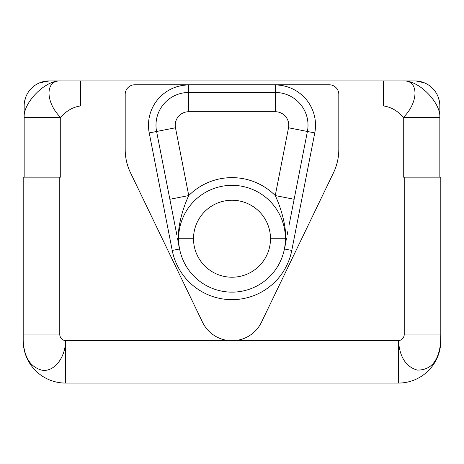<?xml version="1.0" encoding="UTF-8"?>
<svg xmlns="http://www.w3.org/2000/svg" width="464" height="464" viewBox="0 0 464 464"><rect width="100%" height="100%" fill="white"/><g stroke="black" fill="none" stroke-linecap="round" stroke-linejoin="round"><path stroke-width="0.7" d="M65.54 383.067L398.46 383.067A42.34 42.34 0 0 0 440.498 345.755A42.34 42.34 0 0 1 398.46 383.067L398.46 340.733C399.649 357.083 405.942 366.873 417.345 370.092C431.375 370.191 439.193 360.4 440.8 340.733L440.498 345.755L440.8 334.956L440.8 340.733C439.193 360.4 431.375 370.191 417.345 370.092C405.942 366.873 399.649 357.083 398.46 340.733L398.46 383.067L65.54 383.067L65.54 340.733L398.46 340.733C401.778 340.153 403.703 338.227 404.237 334.956L404.237 177.155L403.274 177.155L403.274 117.496C397.868 110.96 391.297 107.114 383.56 105.949L338.807 105.949L383.56 105.949C391.297 107.114 397.868 110.96 403.274 117.496L439.837 117.496L439.837 177.155L439.837 117.496L403.274 117.496C418.592 102.724 419.166 79.907 403.274 80.933L414.822 80.933L403.274 80.933C418.702 79.907 440.933 102.724 439.837 117.496L439.837 105.949L439.837 117.496C440.933 102.724 418.702 79.907 403.274 80.933L383.56 80.933L383.56 105.949L383.56 80.933L403.274 80.933C419.166 79.907 418.592 102.724 403.274 117.496L403.274 177.155L440.8 177.155L440.8 334.956L404.237 334.956L404.237 177.155L440.8 177.155L440.8 334.956L404.237 334.956C403.703 338.227 401.778 340.153 398.46 340.733L65.54 340.733C62.222 340.153 60.297 338.227 59.763 334.956C60.297 338.227 62.222 340.153 65.54 340.733L65.54 383.067A42.34 42.34 0 0 1 23.502 345.755A42.34 42.34 0 0 0 65.54 383.067M202.53 322.219A32.718 32.718 0 0 0 261.47 322.219L333.459 172.846A53.882 53.882 0 0 0 338.807 149.449L338.807 94.401A9.622 9.622 0 0 0 329.185 84.784L134.815 84.784A9.622 9.622 0 0 0 125.193 94.401L125.193 149.449L125.193 94.401A9.622 9.622 0 0 1 134.815 84.784L329.185 84.784A9.622 9.622 0 0 1 338.807 94.401L338.807 149.449A53.882 53.882 0 0 1 333.459 172.846L261.47 322.219A32.718 32.718 0 0 1 202.53 322.219L130.541 172.846L202.53 322.219M125.193 105.949L80.44 105.949C72.703 107.114 66.132 110.96 60.726 117.496L60.726 177.155L59.763 177.155L59.763 334.956L23.2 334.956L23.2 177.155L59.763 177.155L59.763 334.956L23.2 334.956L23.2 340.733C24.099 357.083 30.23 366.873 41.586 370.092C53.662 372.656 65.534 357.935 65.54 340.733C65.534 357.935 53.662 372.656 41.586 370.092C30.23 366.873 24.099 357.083 23.2 340.733L23.2 177.155L60.726 177.155L60.726 117.496C66.132 110.96 72.703 107.114 80.44 105.949L80.44 80.933L383.56 80.933L60.726 80.933C44.834 79.907 45.408 102.724 60.726 117.496L24.163 117.496C23.067 102.724 45.298 79.907 60.726 80.933L80.44 80.933L80.44 105.949L125.193 105.949M26.036 96.448A25.015 25.015 0 0 1 39.608 82.836L49.178 80.933A25.015 25.015 0 0 0 39.608 82.836L49.178 80.933L60.726 80.933L49.178 80.933A25.015 25.015 0 0 0 24.163 105.949L24.163 117.496L24.163 105.949A25.015 25.015 0 0 1 26.036 96.448L24.638 101.1M24.163 177.155L24.163 117.496L60.726 117.496C45.408 102.724 44.834 79.907 60.726 80.933C45.298 79.907 23.067 102.724 24.163 117.496L24.163 177.155M439.837 105.949A25.015 25.015 0 0 0 414.822 80.933A25.015 25.015 0 0 1 439.837 105.949M270.489 238.734A38.489 38.489 0 0 0 232 200.245A38.489 38.489 0 0 0 193.511 238.734L178.599 238.734A53.401 53.401 0 0 1 232 185.333A53.401 53.401 0 0 1 285.401 238.734L270.489 238.734A38.489 38.489 0 0 0 232 200.245A38.489 38.489 0 0 0 193.511 238.734A38.489 38.489 0 0 0 232 277.223A38.489 38.489 0 0 0 270.489 238.734L285.401 238.734A53.401 53.401 0 0 1 232 292.14A53.401 53.401 0 0 1 178.599 238.734L193.511 238.734A38.489 38.489 0 0 0 232 277.223A38.489 38.489 0 0 0 270.489 238.734M178.599 238.734A53.401 53.401 0 0 0 232 292.14A53.401 53.401 0 0 0 285.401 238.734A53.401 53.401 0 0 0 232 185.333A53.401 53.401 0 0 0 178.599 238.734M284.71 247.445L286.091 240.398L284.409 248.994L291.775 250.432A60.906 60.906 0 0 1 172.225 250.432L149.228 132.919L172.225 250.432A60.906 60.906 0 0 0 291.775 250.432L314.772 132.919L307.406 131.48L294.135 199.276L275.251 195.576L288.521 127.78A13.473 13.473 0 0 0 275.297 111.725L188.703 111.725A13.473 13.473 0 0 0 175.479 127.78L188.749 195.576L169.865 199.276L156.594 131.48L149.228 132.919A40.223 40.223 0 0 1 188.703 84.976L275.297 84.976A40.223 40.223 0 0 1 314.772 132.919L291.775 250.432L284.409 248.994C288.927 232.969 281.312 208.232 275.251 195.576A61.103 61.103 0 0 0 188.749 195.576C182.688 208.232 175.073 232.974 179.591 248.994L177.909 240.398L179.591 248.994L172.225 250.432L179.591 248.994L179.29 247.457M169.865 199.276L156.594 131.48L176.326 232.313L156.594 131.48L175.479 127.78L188.749 195.576L169.865 199.276L175.009 225.562M177.729 239.465L179.162 246.796M125.193 149.449A53.882 53.882 0 0 0 130.541 172.846A53.882 53.882 0 0 1 125.193 149.449M288.991 225.568L307.406 131.48L314.772 132.919A40.223 40.223 0 0 0 275.297 84.976L188.703 84.976A40.223 40.223 0 0 0 149.228 132.919L156.594 131.48A32.718 32.718 0 0 1 188.703 92.481L188.703 111.725A13.473 13.473 0 0 0 175.479 127.78L156.594 131.48A32.718 32.718 0 0 1 188.703 92.481L188.703 84.976L188.703 92.481L275.297 92.481L275.297 84.976L275.297 92.481A32.718 32.718 0 0 1 307.406 131.48A32.718 32.718 0 0 0 275.297 92.481L275.297 111.725L275.297 92.481L188.703 92.481L188.703 111.725L275.297 111.725A13.473 13.473 0 0 1 288.521 127.78L307.406 131.48L288.521 127.78L275.251 195.576A61.103 61.103 0 0 0 188.749 195.576M294.135 199.276L275.251 195.576M284.838 246.784L286.276 239.465M439.362 101.1L437.964 96.448M424.392 82.836L415.999 80.962M176.83 234.894L176.007 230.66M178.246 242.104L177.457 238.067M285.754 242.104L286.549 238.061M287.164 234.9L287.993 230.666"/></g></svg>
